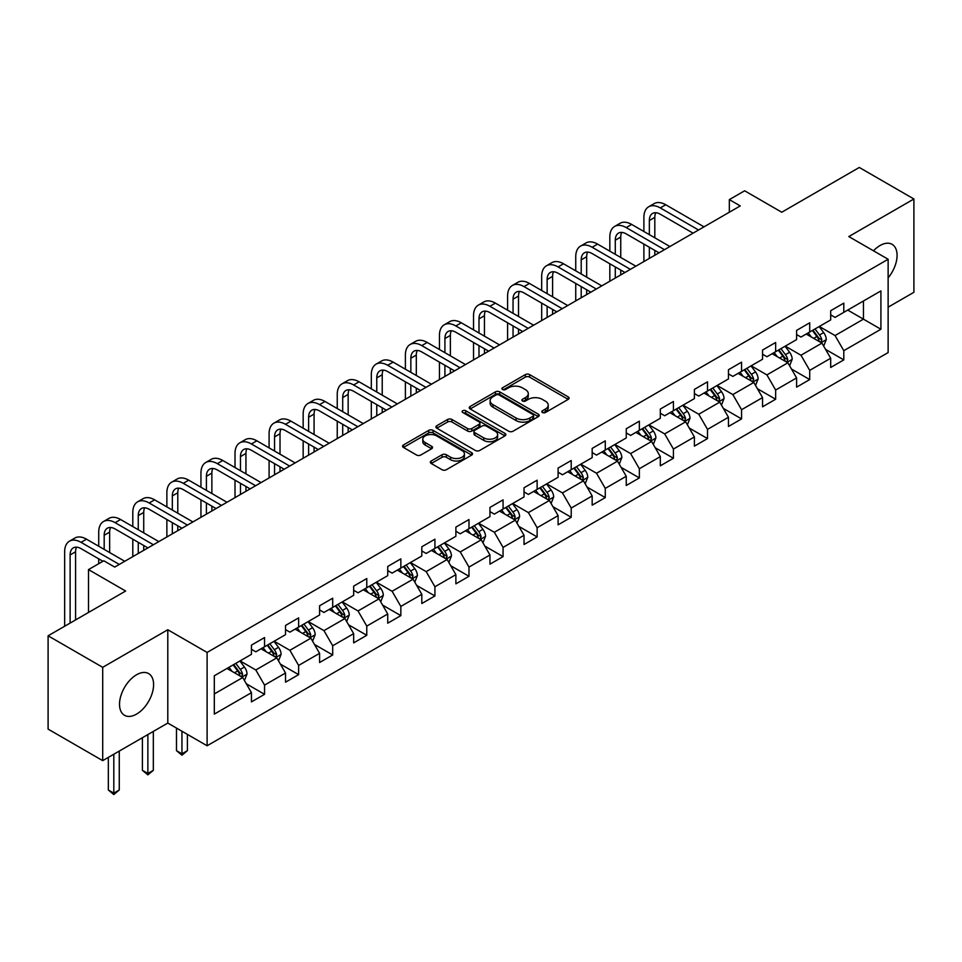 <?xml version="1.0" encoding="UTF-8"?>
<svg xmlns="http://www.w3.org/2000/svg" width="962" height="962" viewBox="0 0 962 962"><rect width="100%" height="100%" fill="white"/><g stroke="black" fill="none" stroke-linecap="round" stroke-linejoin="round"><path stroke-width="1.44" d="M542.436 412.506A2.116 1.227 0 0 0 545.442 412.506L568.217 399.362A3.03 1.756 0 0 0 569.107 398.124A3.03 1.756 0 0 0 568.217 396.885L529.629 374.603A3.03 1.756 0 0 0 525.336 374.603L502.561 387.758A2.116 1.227 0 0 0 501.936 388.624A2.116 1.227 0 0 0 502.561 389.49A2.116 1.227 0 0 0 505.567 389.49L508.513 387.782A9.704 5.604 0 0 1 522.234 387.782L525.444 389.646A9.704 5.604 0 0 1 528.282 393.602A9.704 5.604 0 0 1 525.444 397.571L522.498 399.266A2.116 1.227 0 0 0 521.873 400.132A2.116 1.227 0 0 0 522.498 400.998A2.116 1.227 0 0 0 525.505 400.998L528.451 399.302A9.704 5.604 0 0 1 542.171 399.302L545.382 401.154A9.704 5.604 0 0 1 548.232 405.11A9.704 5.604 0 0 1 545.382 409.078L542.436 410.774A2.116 1.227 0 0 0 541.81 411.64A2.116 1.227 0 0 0 542.436 412.506L542.436 410.774M136.556 714.105A24.098 13.913 120 0 0 152.297 692.88A24.098 13.913 120 0 0 148.605 673.568A24.098 13.913 120 0 0 136.556 674.771A24.098 13.913 120 0 0 120.815 695.995A24.098 13.913 120 0 0 124.507 715.307A24.098 13.913 120 0 0 136.556 714.105M888.13 277.838A24.098 13.913 120 0 0 892.087 244.324A24.098 13.913 120 0 0 880.05 245.514A24.098 13.913 120 0 0 873.496 250.817M431.216 461.002A3.03 1.756 0 0 0 430.339 462.241A3.03 1.756 0 0 0 431.216 463.48L442.051 469.733A3.03 1.756 0 0 0 446.332 469.733L471.633 455.122A3.03 1.756 0 0 0 472.522 453.884A3.03 1.756 0 0 0 471.633 452.645L433.044 430.363A3.03 1.756 0 0 0 428.751 430.363L403.463 444.973A3.03 1.756 0 0 0 402.573 446.212A3.03 1.756 0 0 0 403.463 447.45L416.534 455.002A3.03 1.756 0 0 0 420.827 455.002L431.649 448.749A3.03 1.756 0 0 0 432.539 447.51A3.03 1.756 0 0 0 431.649 446.272L425.168 442.532A8.105 4.678 0 0 1 422.787 439.213A8.105 4.678 0 0 1 427.801 434.896A8.105 4.678 0 0 1 436.64 435.906L462.037 450.577A8.105 4.678 0 0 1 464.418 453.884A8.105 4.678 0 0 1 459.403 458.213A8.105 4.678 0 0 1 450.565 457.19L446.332 454.749A3.03 1.756 0 0 0 442.051 454.749L431.216 461.002L431.216 463.48M888.13 307.179L913.9 292.304L913.9 198.99L859.294 167.46L781.757 212.229L744.624 190.789L729.34 199.615L740.259 205.916L114.718 567.075L103.8 560.774L88.504 569.6L88.504 612.469M102.706 667.327L102.706 760.641L167.797 723.063L167.797 629.749L102.706 667.327L48.1 635.798L125.637 591.029L88.504 569.6M167.797 629.749L207.107 652.44L888.13 259.259L888.13 352.573L207.107 745.766L207.107 652.44M913.9 198.99L848.809 236.568L888.13 259.259M508.718 431.229A3.03 1.756 0 0 0 513.011 431.229L538.311 416.63A3.03 1.756 0 0 0 539.201 415.392A3.03 1.756 0 0 0 538.311 414.153L499.723 391.871A3.03 1.756 0 0 0 495.43 391.871L470.129 406.481A3.03 1.756 0 0 0 469.24 407.72A3.03 1.756 0 0 0 470.129 408.958L508.718 431.229M463.588 412.975A2.116 1.227 0 0 1 465.74 413.275L465.74 410.75L504.966 433.393A3.03 1.756 0 0 1 505.856 434.632A3.03 1.756 0 0 1 504.966 435.87L479.677 450.481A3.03 1.756 0 0 1 475.384 450.481L436.796 428.198L447.619 421.993L447.619 419.468L436.796 425.721A3.03 1.756 0 0 0 435.906 426.96A3.03 1.756 0 0 0 436.796 428.198L436.796 425.721M447.619 421.993A3.03 1.756 0 0 1 451.912 421.993L451.912 419.468A3.03 1.756 0 0 0 447.619 419.468M451.912 419.468L467.556 428.511A3.03 1.756 0 0 0 471.849 428.511L479.028 424.362A3.03 1.756 0 0 0 479.918 423.124A3.03 1.756 0 0 0 479.028 421.885L462.734 412.482A2.116 1.227 0 0 1 462.121 411.616A2.116 1.227 0 0 1 463.419 410.485A2.116 1.227 0 0 1 465.74 410.75M102.706 760.641L48.1 729.112L48.1 635.798M246.308 683.778L264.55 694.311L264.55 685.112L285.522 673.003L285.522 682.202L298.629 674.639L298.629 665.439L319.588 653.33L319.588 662.529L332.696 654.966L332.696 645.767L353.667 633.657L353.667 642.869L366.775 635.293L366.775 626.094L387.734 613.984L387.734 623.196L400.841 615.62L400.841 606.421L421.813 594.312L421.813 603.523L434.92 595.959L434.92 586.748L455.88 574.639L455.88 583.85L468.987 576.286L468.987 567.075L489.959 554.966L489.959 564.177L503.066 556.613L503.066 547.402L524.025 535.293L524.025 544.504L537.133 536.94L537.133 527.729L558.104 515.632L558.104 524.831L571.212 517.267L571.212 508.056L592.171 495.959L592.171 505.158L605.278 497.594L605.278 488.383L626.25 476.286L626.25 485.485L639.357 477.922L639.357 468.722L660.317 456.613L660.317 465.812L673.424 458.249L673.424 449.05L694.396 436.94L694.396 446.14L707.503 438.576L707.503 429.377L728.462 417.267L728.462 426.479L741.57 418.903L741.57 409.704L762.541 397.595L762.541 406.806L775.649 399.23L775.649 390.031L796.608 377.922L796.608 387.133L809.715 379.569L809.715 370.358L830.687 358.249L830.687 367.46L843.794 359.896L843.794 350.685L880.915 329.244L880.915 290.909L863.443 300.998L863.443 319.156L880.915 329.244M264.55 694.311L251.443 701.875L251.443 692.676L214.31 714.105L214.31 675.769L251.443 654.34L251.443 645.129L264.55 637.566L264.55 646.777L285.522 634.667L285.522 625.456L298.629 617.893L298.629 627.104L319.588 614.995L319.588 605.783L332.696 598.22L332.696 607.431L353.667 595.322L353.667 586.111L366.775 578.547L366.775 587.758L387.734 575.649L387.734 566.45L400.841 558.874L400.841 568.085L421.813 555.976L421.813 546.777L434.92 539.201L434.92 548.412L455.88 536.303L455.88 527.104L468.987 519.54L468.987 528.739L489.959 516.63L489.959 507.431L503.066 499.867L503.066 509.066L524.025 496.957L524.025 487.758L537.133 480.194L537.133 489.393L558.104 477.296L558.104 468.085L571.212 460.521L571.212 469.721L592.171 457.623L592.171 448.412L605.278 440.849L605.278 450.048L626.25 437.95L626.25 428.739L639.357 421.176L639.357 430.387L660.317 418.278L660.317 409.066L673.424 401.503L673.424 410.714L694.396 398.605L694.396 389.394L707.503 381.83L707.503 391.041L728.462 378.932L728.462 369.733L741.57 362.157L741.57 371.368L762.541 359.259L762.541 350.06L775.649 342.484L775.649 351.695L796.608 339.586L796.608 330.387L809.715 322.811L809.715 332.022L830.687 319.913L830.687 310.714L843.794 303.15L843.794 312.349L880.915 290.909M261.051 648.785L276.779 657.864L255.808 669.973L240.091 660.894M251.443 649.29L255.808 651.815L264.55 646.777M255.808 669.973L264.55 685.112M276.779 657.864L285.522 673.003M295.13 629.112L310.858 638.191L289.887 650.3L274.158 641.221M285.522 629.617L289.887 632.142L298.629 627.104M289.887 650.3L298.629 665.439M310.858 638.191L319.588 653.33M329.196 609.451L344.925 618.53L323.953 630.627L308.237 621.548M319.588 609.944L323.953 612.469L332.696 607.431M323.953 630.627L332.696 645.767M344.925 618.53L353.667 633.657M363.275 589.778L379.004 598.857L358.032 610.954L342.304 601.875M353.667 590.283L358.032 592.796L366.775 587.758M358.032 610.954L366.775 626.094M379.004 598.857L387.734 613.984M397.342 570.105L413.071 579.184L392.099 591.281L376.382 582.202M387.734 570.61L392.099 573.124L400.841 568.085M392.099 591.281L400.841 606.421M413.071 579.184L421.813 594.312M431.421 550.432L447.15 559.511L426.178 571.62L410.449 562.542M421.813 550.937L426.178 553.451L434.92 548.412M426.178 571.62L434.92 586.748M447.15 559.511L455.88 574.639M465.488 530.759L481.216 539.838L460.245 551.947L444.528 542.869M455.88 531.264L460.245 533.79L468.987 528.739M460.245 551.947L468.987 567.075M481.216 539.838L489.959 554.966M499.567 511.087L515.295 520.165L494.324 532.275L478.595 523.196M489.959 511.592L494.324 514.117L503.066 509.066M494.324 532.275L503.066 547.402M515.295 520.165L524.025 535.293M533.633 491.414L549.362 500.493L528.391 512.602L512.674 503.523M524.025 491.919L528.391 494.444L537.133 489.393M528.391 512.602L537.133 527.729M549.362 500.493L558.104 515.632M567.712 471.741L583.441 480.82L562.469 492.929L546.741 483.85M558.104 472.246L562.469 474.771L571.212 469.721M562.469 492.929L571.212 508.056M583.441 480.82L592.171 495.959M601.779 452.068L617.508 461.147L596.536 473.256L580.82 464.177M592.171 452.573L596.536 455.098L605.278 450.048M596.536 473.256L605.278 488.383M617.508 461.147L626.25 476.286M635.858 432.395L651.587 441.474L630.615 453.583L614.886 444.504M626.25 432.9L630.615 435.425L639.357 430.387M630.615 453.583L639.357 468.722M651.587 441.474L660.317 456.613M669.925 412.722L685.653 421.813L664.682 433.91L648.965 424.831M660.317 413.227L664.682 415.752L673.424 410.714M664.682 433.91L673.424 449.05M685.653 421.813L694.396 436.94M704.004 393.061L719.732 402.14L698.761 414.237L683.032 405.158M694.396 393.554L698.761 396.079L707.503 391.041M698.761 414.237L707.503 429.377M719.732 402.14L728.462 417.267M738.07 373.388L753.799 382.467L732.828 394.564L717.111 385.485M728.462 373.893L732.828 376.407L741.57 371.368M732.828 394.564L741.57 409.704M753.799 382.467L762.541 397.595M772.149 353.715L787.878 362.794L766.906 374.903L751.178 365.813M762.541 354.22L766.906 356.734L775.649 351.695M766.906 374.903L775.649 390.031M787.878 362.794L796.608 377.922M806.216 334.042L821.945 343.121L800.973 355.231L785.257 346.152M796.608 334.548L800.973 337.073L809.715 332.022M800.973 355.231L809.715 370.358M821.945 343.121L830.687 358.249M847.714 310.077L863.443 319.156L835.052 335.558L819.323 326.479M830.687 314.875L835.052 317.4L843.794 312.349M835.052 335.558L843.794 350.685M167.797 723.063L207.107 745.766M729.34 199.615L729.34 212.229M214.31 693.939L242.713 677.537L226.984 668.458M242.713 677.537L251.443 692.676M825.552 349.362L843.794 359.896M791.473 369.035L809.715 379.569M757.407 388.708L775.649 399.23M723.328 408.381L741.57 418.903M689.261 428.054L707.503 438.576M655.182 447.727L673.424 458.249M621.115 467.388L639.357 477.922M587.036 487.061L605.278 497.594M552.97 506.733L571.212 517.267M518.891 526.406L537.133 536.94M484.824 546.079L503.066 556.613M450.745 565.752L468.987 576.286M416.678 585.425L434.92 595.959M382.599 605.098L400.841 615.62M348.533 624.771L366.775 635.293M314.454 644.444L332.696 654.966M280.387 664.117L298.629 674.639M543.289 412.806L545.382 411.604A9.704 5.604 0 0 0 548.232 407.635L548.232 405.11M528.282 393.602L528.282 396.128A9.704 5.604 0 0 1 525.444 400.084L523.352 401.298M568.181 399.386L529.629 377.128A3.03 1.756 0 0 0 525.336 377.128L503.403 389.79M538.263 416.654L499.723 394.396A3.03 1.756 0 0 0 495.43 394.396L470.177 408.97M532.948 416.257A2.116 1.227 0 0 0 533.573 415.392A2.116 1.227 0 0 0 532.948 414.526L499.074 394.961A2.116 1.227 0 0 0 496.079 394.961L492.965 396.765A9.704 5.604 0 0 0 490.127 400.721A9.704 5.604 0 0 0 492.965 404.677L516.125 418.049A9.704 5.604 0 0 0 529.846 418.049L532.948 416.257L532.948 418.783A2.116 1.227 0 0 0 533.573 417.917L533.573 415.392M490.127 400.721L490.127 403.246A9.704 5.604 0 0 0 492.965 407.203L492.965 404.677M532.948 418.783L529.846 420.574A9.704 5.604 0 0 1 516.125 420.574L492.965 407.203M451.912 421.993L467.556 431.036A3.03 1.756 0 0 0 471.849 431.036L479.028 426.887A3.03 1.756 0 0 0 479.918 425.649L479.918 423.124M465.74 413.275L504.93 435.894M483.802 437.89A8.105 4.678 0 0 0 492.64 438.9A8.105 4.678 0 0 0 497.643 434.571A8.105 4.678 0 0 0 495.274 431.265L486.315 426.094A3.03 1.756 0 0 0 482.034 426.094L474.855 430.242A3.03 1.756 0 0 0 473.965 431.481A3.03 1.756 0 0 0 474.855 432.72L483.802 437.89L483.802 440.404A8.105 4.678 0 0 0 492.64 441.426A8.105 4.678 0 0 0 497.643 437.097L497.643 434.571M473.965 431.481L473.965 434.006A3.03 1.756 0 0 0 474.855 435.245L474.855 432.72M483.802 440.404L474.855 435.245M464.418 453.884L464.418 456.409A8.105 4.678 0 0 1 459.403 460.738A8.105 4.678 0 0 1 450.565 459.716L446.332 457.275A3.03 1.756 0 0 0 442.051 457.275L431.265 463.504M422.787 439.213L422.787 441.738A8.105 4.678 0 0 0 425.168 445.045L425.168 442.532M431.649 446.272L431.649 448.749L425.168 445.045M471.633 452.645L471.633 455.122L433.044 432.888A3.03 1.756 0 0 0 428.751 432.888L403.499 447.474M823.676 346.104L826.274 339.562A8.189 4.726 -120 0 0 823.664 332.587L819.155 326.575M811.291 336.965L808.224 332.876M820.682 342.388L821.849 339.911A8.189 4.726 -120 0 0 819.504 334.992L815.006 328.968M812.95 330.158L817.953 336.832A4.173 2.405 60 0 1 818.71 338.095L821.849 339.911M812.385 330.483L816.882 336.508A8.189 4.726 60 0 1 819.227 341.426M643.891 231.493L643.891 217.376A23.172 13.372 60 0 1 648.689 206.77L654.148 203.619A23.172 13.372 60 0 1 665.74 204.762L704.004 226.852M648.689 206.77A23.172 13.372 60 0 1 660.281 207.912L698.544 230.002M693.085 233.165L660.281 214.213A15.44 8.923 -120 0 0 652.549 213.456A15.44 8.923 -120 0 0 649.35 220.526L649.35 234.644M655.783 212.746A15.44 8.923 -120 0 0 654.809 217.376L654.809 237.794M649.35 247.258L649.35 258.405M654.809 250.409L654.809 255.255M643.891 261.556L643.891 244.107M789.598 365.776L792.195 359.235A8.189 4.726 -120 0 0 789.586 352.26L785.076 346.248M777.224 356.637L774.157 352.549M786.603 362.061L787.782 359.584A8.189 4.726 -120 0 0 785.437 354.665L780.928 348.641M778.871 349.831L783.874 356.505A4.173 2.405 60 0 1 784.631 357.768L787.782 359.584M778.306 350.156L782.815 356.168A8.189 4.726 60 0 1 785.16 361.099M755.531 385.449L758.128 378.908A8.189 4.726 -120 0 0 755.519 371.933L751.009 365.921M743.145 376.31L740.079 372.222M752.537 381.734L753.703 379.256A8.189 4.726 -120 0 0 751.358 374.338L746.861 368.314M744.804 369.504L749.807 376.178A4.173 2.405 60 0 1 750.564 377.441L753.703 379.256M744.239 369.829L748.737 375.841A8.189 4.726 60 0 1 751.082 380.772M609.824 251.166L609.824 237.049A23.172 13.372 60 0 1 614.622 226.443L620.081 223.28A23.172 13.372 60 0 1 631.661 224.435L669.925 246.525M614.622 226.443A23.172 13.372 60 0 1 626.202 227.585L664.465 249.675M659.006 252.826L626.202 233.886A15.44 8.923 -120 0 0 618.482 233.129A15.44 8.923 -120 0 0 615.283 240.199L615.283 254.317M621.705 232.419A15.44 8.923 -120 0 0 620.743 237.049L620.743 257.467M615.283 266.931L615.283 278.078M620.743 270.081L620.743 274.928M609.824 281.229L609.824 263.78M575.745 270.839L575.745 256.71A23.172 13.372 60 0 1 580.543 246.116L586.002 242.953A23.172 13.372 60 0 1 597.594 244.107L635.858 266.197M580.543 246.116A23.172 13.372 60 0 1 592.135 247.258L630.399 269.348M624.939 272.499L592.135 253.559A15.44 8.923 -120 0 0 584.403 252.802A15.44 8.923 -120 0 0 581.204 259.872L581.204 273.99M587.638 252.08A15.44 8.923 -120 0 0 586.664 256.71L586.664 277.14M581.204 286.604L581.204 297.751M586.664 289.754L586.664 294.6M575.745 300.902L575.745 283.453M721.452 405.122L724.049 398.581A8.189 4.726 -120 0 0 721.44 391.606L716.931 385.594M709.078 395.983L706.012 391.895M718.458 401.407L719.636 398.929A8.189 4.726 -120 0 0 717.291 393.999L712.782 387.987M710.726 389.165L715.728 395.851A4.173 2.405 60 0 1 716.486 397.114L719.636 398.929M710.16 389.502L714.67 395.514A8.189 4.726 60 0 1 717.015 400.445M687.385 424.795L689.982 418.254A8.189 4.726 -120 0 0 687.373 411.279L682.864 405.267M674.999 415.656L671.933 411.568M684.391 421.079L685.557 418.602A8.189 4.726 -120 0 0 683.212 413.672L678.715 407.66M676.659 408.838L681.661 415.524A4.173 2.405 60 0 1 682.419 416.786L685.557 418.602M676.094 409.175L680.591 415.187A8.189 4.726 60 0 1 682.936 420.117M653.306 444.468L655.904 437.926A8.189 4.726 -120 0 0 653.294 430.952L648.785 424.939M640.933 435.329L637.866 431.241M650.312 440.752L651.49 438.275A8.189 4.726 -120 0 0 649.146 433.345L644.636 427.332M642.58 428.511L647.582 435.185A4.173 2.405 60 0 1 648.34 436.459L651.49 438.275M642.015 428.848L646.524 434.86A8.189 4.726 60 0 1 648.869 439.79M541.678 290.512L541.678 276.383A23.172 13.372 60 0 1 546.476 265.777L551.935 262.626A23.172 13.372 60 0 1 563.516 263.78L601.779 285.87M546.476 265.777A23.172 13.372 60 0 1 558.056 266.931L596.32 289.021M590.86 292.171L558.056 273.232A15.44 8.923 -120 0 0 550.336 272.474A15.44 8.923 -120 0 0 547.137 279.545L547.137 293.663M553.559 271.753A15.44 8.923 -120 0 0 552.597 276.383L552.597 296.813M547.137 306.277L547.137 317.424M552.597 309.427L552.597 314.261M541.678 320.574L541.678 303.126M507.599 310.185L507.599 296.055A23.172 13.372 60 0 1 512.397 285.449L517.857 282.299A23.172 13.372 60 0 1 529.449 283.453L567.712 305.543M512.397 285.449A23.172 13.372 60 0 1 523.989 286.604L562.253 308.694M556.794 311.844L523.989 292.905A15.44 8.923 -120 0 0 516.257 292.135A15.44 8.923 -120 0 0 513.059 299.206L513.059 313.335M519.492 291.426A15.44 8.923 -120 0 0 518.518 296.055L518.518 316.486M513.059 325.95L513.059 337.097M518.518 329.1L518.518 333.934M507.599 340.247L507.599 322.787M473.532 329.858L473.532 315.728A23.172 13.372 60 0 1 478.33 305.122L483.79 301.972A23.172 13.372 60 0 1 495.37 303.114L533.633 325.216M478.33 305.122A23.172 13.372 60 0 1 489.911 306.277L528.174 328.367M522.715 331.517L489.911 312.578A15.44 8.923 -120 0 0 482.19 311.808A15.44 8.923 -120 0 0 478.992 318.879L478.992 333.008M485.413 311.099A15.44 8.923 -120 0 0 484.451 315.728L484.451 336.159M478.992 345.611L478.992 356.758M484.451 348.773L484.451 353.607M473.532 359.92L473.532 342.46M619.239 464.141L621.837 457.599A8.189 4.726 -120 0 0 619.227 450.625L614.718 444.6M606.854 455.002L603.787 450.913M616.245 460.425L617.412 457.948A8.189 4.726 -120 0 0 615.067 453.018L610.569 447.005M608.513 448.184L613.515 454.858A4.173 2.405 60 0 1 614.273 456.132L617.412 457.948M607.948 448.52L612.445 454.533A8.189 4.726 60 0 1 614.79 459.451M439.454 349.531L439.454 335.401A23.172 13.372 60 0 1 444.252 324.795L449.711 321.645A23.172 13.372 60 0 1 461.303 322.787L499.567 344.889M444.252 324.795A23.172 13.372 60 0 1 455.844 325.95L494.107 348.04M488.648 351.19L455.844 332.251A15.44 8.923 -120 0 0 448.112 331.481A15.44 8.923 -120 0 0 444.913 338.552L444.913 352.681M451.346 330.772A15.44 8.923 -120 0 0 450.372 335.401L450.372 355.832M444.913 365.283L444.913 376.431M450.372 368.446L450.372 373.28M439.454 379.593L439.454 362.133M585.161 483.814L587.758 477.26A8.189 4.726 -120 0 0 585.149 470.298L580.639 464.273M572.787 474.675L569.72 470.586M582.166 480.086L583.345 477.609A8.189 4.726 -120 0 0 581 472.691L576.491 466.678M574.434 467.857L579.437 474.531A4.173 2.405 60 0 1 580.194 475.805L583.345 477.609M573.869 468.181L578.378 474.206A8.189 4.726 60 0 1 580.723 479.124M405.387 369.192L405.387 355.074A23.172 13.372 60 0 1 410.185 344.468L415.644 341.318A23.172 13.372 60 0 1 427.224 342.46L465.488 364.562M410.185 344.468A23.172 13.372 60 0 1 421.765 345.611L460.028 367.712M454.569 370.863L421.765 351.924A15.44 8.923 -120 0 0 414.045 351.154A15.44 8.923 -120 0 0 410.846 358.225L410.846 372.354M417.267 350.445A15.44 8.923 -120 0 0 416.305 355.074L416.305 375.505M410.846 384.956L410.846 396.103M416.305 388.107L416.305 392.953M405.387 399.254L405.387 381.806M551.094 503.487L553.691 496.933A8.189 4.726 -120 0 0 551.082 489.971L546.572 483.946M538.708 494.348L535.642 490.259M548.099 499.759L549.266 497.282A8.189 4.726 -120 0 0 546.921 492.364L542.424 486.351M540.367 487.53L545.37 494.203A4.173 2.405 60 0 1 546.127 495.478L549.266 497.282M539.802 487.854L544.3 493.879A8.189 4.726 60 0 1 546.644 498.797M371.308 388.864L371.308 374.747A23.172 13.372 60 0 1 376.106 364.141L381.565 360.99A23.172 13.372 60 0 1 393.157 362.133L431.421 384.223M376.106 364.141A23.172 13.372 60 0 1 387.698 365.283L425.962 387.385M420.502 390.536L387.698 371.597A15.44 8.923 -120 0 0 379.966 370.827A15.44 8.923 -120 0 0 376.767 377.898L376.767 392.027M383.201 370.117A15.44 8.923 -120 0 0 382.227 374.747L382.227 395.178M376.767 404.629L376.767 415.776M382.227 407.78L382.227 412.626M371.308 418.927L371.308 401.479M517.015 523.16L519.612 516.606A8.189 4.726 -120 0 0 517.003 509.644L512.493 503.619M504.641 514.009L501.575 509.932M514.021 519.432L515.199 516.955A8.189 4.726 -120 0 0 512.854 512.037L508.345 506.012M506.289 507.202L511.291 513.876A4.173 2.405 60 0 1 512.049 515.139L515.199 516.955M505.723 507.527L510.233 513.552A8.189 4.726 60 0 1 512.578 518.47M337.241 408.537L337.241 394.42A23.172 13.372 60 0 1 342.039 383.814L347.498 380.663A23.172 13.372 60 0 1 359.079 381.806L397.342 403.896M342.039 383.814A23.172 13.372 60 0 1 353.619 384.956L391.883 407.058M386.423 410.209L353.619 391.269A15.44 8.923 -120 0 0 345.899 390.5A15.44 8.923 -120 0 0 342.7 397.571L342.7 411.688M349.122 389.79A15.44 8.923 -120 0 0 348.16 394.42L348.16 414.85M342.7 424.302L342.7 435.449M348.16 427.453L348.16 432.299M337.241 438.6L337.241 421.152M482.948 542.821L485.545 536.279A8.189 4.726 -120 0 0 482.924 529.316L478.427 523.292M470.562 533.682L467.496 529.593M479.954 539.105L481.12 536.628A8.189 4.726 -120 0 0 478.775 531.709L474.278 525.685M472.222 526.875L477.224 533.549A4.173 2.405 60 0 1 477.982 534.812L481.12 536.628M471.657 527.2L476.154 533.225A8.189 4.726 60 0 1 478.499 538.143M303.162 428.21L303.162 414.093A23.172 13.372 60 0 1 307.96 403.487L313.42 400.336A23.172 13.372 60 0 1 325.012 401.479L363.275 423.569M307.96 403.487A23.172 13.372 60 0 1 319.552 404.629L357.816 426.719M352.357 429.882L319.552 410.942A15.44 8.923 -120 0 0 311.82 410.173A15.44 8.923 -120 0 0 308.622 417.243L308.622 431.361M315.055 409.463A15.44 8.923 -120 0 0 314.081 414.093L314.081 434.523M308.622 443.975L308.622 455.122M314.081 447.126L314.081 451.972M303.162 458.273L303.162 440.824M448.869 562.493L451.467 555.952A8.189 4.726 -120 0 0 448.857 548.977L444.348 542.965M436.495 553.354L433.429 549.266M445.875 558.778L447.053 556.301A8.189 4.726 -120 0 0 444.709 551.382L440.199 545.358M438.143 546.548L443.145 553.222A4.173 2.405 60 0 1 443.903 554.485L447.053 556.301M437.578 546.873L442.087 552.897A8.189 4.726 60 0 1 444.432 557.816M269.095 447.883L269.095 433.766A23.172 13.372 60 0 1 273.893 423.16L279.353 420.009A23.172 13.372 60 0 1 290.933 421.152L329.196 443.241M273.893 423.16A23.172 13.372 60 0 1 285.474 424.302L323.737 446.392M318.278 449.555L285.474 430.603A15.44 8.923 -120 0 0 277.753 429.846A15.44 8.923 -120 0 0 274.555 436.916L274.555 451.034M280.976 429.136A15.44 8.923 -120 0 0 280.014 433.766L280.014 454.184M274.555 463.648L274.555 474.795M280.014 466.798L280.014 471.645M269.095 477.946L269.095 460.497M414.802 582.166L417.4 575.625A8.189 4.726 -120 0 0 414.778 568.65L410.281 562.638M402.417 573.027L399.35 568.939M411.808 578.451L412.975 575.973A8.189 4.726 -120 0 0 410.63 571.055L406.12 565.031M404.076 566.221L409.078 572.895A4.173 2.405 60 0 1 409.836 574.158L412.975 575.973M403.511 566.546L408.008 572.558A8.189 4.726 60 0 1 410.353 577.489M235.017 467.556L235.017 453.439A23.172 13.372 60 0 1 239.815 442.833L245.274 439.67A23.172 13.372 60 0 1 256.866 440.824L295.13 462.914M239.815 442.833A23.172 13.372 60 0 1 251.407 443.975L289.67 466.065M284.211 469.215L251.407 450.276A15.44 8.923 -120 0 0 243.675 449.519A15.44 8.923 -120 0 0 240.476 456.589L240.476 470.707M246.909 448.797A15.44 8.923 -120 0 0 245.935 453.439L245.935 473.857M240.476 483.321L240.476 494.468M245.935 486.471L245.935 491.317M235.017 497.619L235.017 480.17M380.724 601.839L383.321 595.298A8.189 4.726 -120 0 0 380.712 588.323L376.202 582.311M368.35 592.7L365.283 588.612M377.729 598.123L378.908 595.646A8.189 4.726 -120 0 0 376.563 590.728L372.053 584.704M369.997 585.894L375 592.568A4.173 2.405 60 0 1 375.757 593.831L378.908 595.646M369.432 586.219L373.941 592.231A8.189 4.726 60 0 1 376.286 597.161M200.95 487.229L200.95 473.1A23.172 13.372 60 0 1 205.748 462.506L211.207 459.343A23.172 13.372 60 0 1 222.787 460.497L261.051 482.587M205.748 462.506A23.172 13.372 60 0 1 217.328 463.648L255.591 485.738M250.132 488.888L217.328 469.949A15.44 8.923 -120 0 0 209.608 469.191A15.44 8.923 -120 0 0 206.409 476.262L206.409 490.379M212.83 468.47A15.44 8.923 -120 0 0 211.868 473.1L211.868 493.53M206.409 502.994L206.409 514.141M211.868 506.144L211.868 510.99M200.95 517.291L200.95 499.843M346.657 621.512L349.254 614.971A8.189 4.726 -120 0 0 346.633 607.996L342.135 601.984M334.271 612.373L331.205 608.285M343.662 617.796L344.829 615.319A8.189 4.726 -120 0 0 342.484 610.389L337.975 604.376M335.93 605.555L340.933 612.241A4.173 2.405 60 0 1 341.69 613.503L344.829 615.319M335.365 605.892L339.863 611.904A8.189 4.726 60 0 1 342.207 616.834M166.871 506.902L166.871 492.772A23.172 13.372 60 0 1 171.669 482.166L177.128 479.016A23.172 13.372 60 0 1 188.72 480.17L226.984 502.26M171.669 482.166A23.172 13.372 60 0 1 183.261 483.321L221.525 505.411M216.065 508.561L183.261 489.622A15.44 8.923 -120 0 0 175.529 488.864A15.44 8.923 -120 0 0 172.33 495.935L172.33 510.052M178.764 488.143A15.44 8.923 -120 0 0 177.79 492.772L177.79 513.203M172.33 522.667L172.33 533.814M177.79 525.817L177.79 530.651M166.871 536.964L166.871 519.504M312.578 641.185L315.175 634.643A8.189 4.726 -120 0 0 312.566 627.669L308.056 621.656M300.204 632.046L297.138 627.958M309.584 637.469L310.762 634.992A8.189 4.726 -120 0 0 308.417 630.062L303.908 624.049M301.852 625.228L306.854 631.914A4.173 2.405 60 0 1 307.612 633.176L310.762 634.992M301.286 625.565L305.796 631.577A8.189 4.726 60 0 1 308.141 636.507M181.95 731.24L181.95 753.811L187.41 750.661L187.41 734.391M187.41 750.661L181.95 755.194L176.479 750.661L176.479 728.078M176.479 750.661L181.95 753.811L181.95 755.194M132.804 526.575L132.804 512.445A23.172 13.372 60 0 1 137.602 501.839L143.061 498.689A23.172 13.372 60 0 1 154.641 499.843L192.905 521.933M137.602 501.839A23.172 13.372 60 0 1 149.182 502.994L187.446 525.084M181.986 528.234L149.182 509.295A15.44 8.923 -120 0 0 141.462 508.525A15.44 8.923 -120 0 0 138.263 515.596L138.263 529.725M144.685 507.816A15.44 8.923 -120 0 0 143.723 512.445L143.723 532.876M138.263 542.34L138.263 553.487M143.723 545.49L143.723 550.324M132.804 556.637L132.804 539.177M278.511 660.858L281.108 654.316A8.189 4.726 -120 0 0 278.487 647.342L273.99 641.329M266.125 651.719L263.059 647.63M275.517 657.142L276.683 654.665A8.189 4.726 -120 0 0 274.338 649.735L269.829 643.722M267.785 644.901L272.787 651.575A4.173 2.405 60 0 1 273.545 652.849L276.683 654.665M267.22 645.237L271.717 651.25A8.189 4.726 60 0 1 274.062 656.18M147.871 734.559L147.871 773.484L153.331 770.334L153.331 731.409M153.331 770.334L147.871 774.867L142.412 770.334L142.412 737.722M142.412 770.334L147.871 773.484L147.871 774.867M98.725 546.248L98.725 532.118A23.172 13.372 60 0 1 103.523 521.512L108.983 518.362A23.172 13.372 60 0 1 120.575 519.504L158.838 541.606M103.523 521.512A23.172 13.372 60 0 1 115.115 522.667L153.379 544.757M147.92 547.907L115.115 528.968A15.44 8.923 -120 0 0 107.383 528.198A15.44 8.923 -120 0 0 104.185 535.269L104.185 549.398M110.618 527.489A15.44 8.923 -120 0 0 109.644 532.118L109.644 552.549M98.725 563.696L98.725 558.85M244.432 680.531L247.03 673.989A8.189 4.726 -120 0 0 244.42 667.015L239.911 660.99M232.058 671.392L228.992 667.303M241.438 676.803L242.616 674.338A8.189 4.726 -120 0 0 240.272 669.408L235.762 663.395M233.706 664.574L238.708 671.248A4.173 2.405 60 0 1 239.466 672.522L242.616 674.338M233.141 664.91L237.65 670.923A8.189 4.726 60 0 1 239.995 675.841M113.805 754.232L113.805 793.157L119.264 789.994L119.264 751.082M119.264 789.994L113.805 794.54L108.333 789.994L108.333 757.383M108.333 789.994L113.805 793.157L113.805 794.54M64.658 626.238L64.658 551.791A23.172 13.372 60 0 1 69.456 541.185L74.916 538.035A23.172 13.372 60 0 1 86.496 539.177L124.759 561.279M69.456 541.185A23.172 13.372 60 0 1 81.036 542.34L119.3 564.429M102.922 561.279L81.036 548.641A15.44 8.923 -120 0 0 73.316 547.871A15.44 8.923 -120 0 0 70.118 554.942L70.118 623.087M76.539 547.162A15.44 8.923 -120 0 0 75.577 551.791L75.577 619.937M545.382 411.604L545.382 409.078M522.498 400.998L522.498 399.266M525.444 400.084L525.444 397.571M502.561 389.49L502.561 387.758M525.336 377.128L525.336 374.603M529.629 377.128L529.629 374.603M568.217 399.362L568.217 396.885M470.129 408.958L470.129 406.481M495.43 394.396L495.43 391.871M499.723 394.396L499.723 391.871M538.311 416.63L538.311 414.153M516.125 420.574L516.125 418.049M529.846 420.574L529.846 418.049M467.556 431.036L467.556 428.511M471.849 431.036L471.849 428.511M479.028 426.887L479.028 424.362M504.966 435.87L504.966 433.393M442.051 457.275L442.051 454.749M446.332 457.275L446.332 454.749M450.565 459.716L450.565 457.19M403.463 447.45L403.463 444.973M428.751 432.888L428.751 430.363M433.044 432.888L433.044 430.363M821.139 342.652L826.214 339.718M819.504 334.992L823.664 332.587M813.684 338.347L816.882 336.508M665.74 204.762L660.281 207.912M654.809 217.376L649.35 220.526M787.06 362.325L792.147 359.391M785.437 354.665L789.586 352.26M779.617 358.02L782.815 356.168M752.993 381.998L758.068 379.064M751.358 374.338L755.519 371.933M745.538 377.693L748.737 375.841M631.661 224.435L626.202 227.585M620.743 237.049L615.283 240.199M597.594 244.107L592.135 247.258M586.664 256.71L581.204 259.872M718.915 401.671L724.001 398.737M717.291 393.999L721.44 391.606M711.471 397.366L714.67 395.514M684.848 421.344L689.922 418.41M683.212 413.672L687.373 411.279M677.392 417.039L680.591 415.187M650.769 441.017L655.856 438.083M649.146 433.345L653.294 430.952M643.325 436.712L646.524 434.86M563.516 263.78L558.056 266.931M552.597 276.383L547.137 279.545M529.449 283.453L523.989 286.604M518.518 296.055L513.059 299.206M495.37 303.114L489.911 306.277M484.451 315.728L478.992 318.879M616.702 460.69L621.777 457.756M615.067 453.018L619.227 450.625M609.247 456.385L612.445 454.533M461.303 322.787L455.844 325.95M450.372 335.401L444.913 338.552M582.623 480.351L587.71 477.429M581 472.691L585.149 470.298M575.18 476.058L578.378 474.206M427.224 342.46L421.765 345.611M416.305 355.074L410.846 358.225M548.556 500.024L553.631 497.101M546.921 492.364L551.082 489.971M541.101 495.731L544.3 493.879M393.157 362.133L387.698 365.283M382.227 374.747L376.767 377.898M514.478 519.696L519.564 516.762M512.854 512.037L517.003 509.644M507.034 515.391L510.233 513.552M359.079 381.806L353.619 384.956M348.16 394.42L342.7 397.571M480.411 539.369L485.485 536.435M478.775 531.709L482.924 529.316M472.955 535.064L476.154 533.225M325.012 401.479L319.552 404.629M314.081 414.093L308.622 417.243M446.332 559.042L451.418 556.108M444.709 551.382L448.857 548.977M438.888 554.737L442.087 552.897M290.933 421.152L285.474 424.302M280.014 433.766L274.555 436.916M412.265 578.715L417.34 575.781M410.63 571.055L414.778 568.65M404.81 574.41L408.008 572.558M256.866 440.824L251.407 443.975M245.935 453.439L240.476 456.589M378.186 598.388L383.273 595.454M376.563 590.728L380.712 588.323M370.743 594.083L373.941 592.231M222.787 460.497L217.328 463.648M211.868 473.1L206.409 476.262M344.119 618.061L349.194 615.127M342.484 610.389L346.633 607.996M336.664 613.756L339.863 611.904M188.72 480.17L183.261 483.321M177.79 492.772L172.33 495.935M310.041 637.734L315.127 634.8M308.417 630.062L312.566 627.669M302.597 633.429L305.796 631.577M154.641 499.843L149.182 502.994M143.723 512.445L138.263 515.596M275.974 657.407L281.048 654.473M274.338 649.735L278.487 647.342M268.518 653.102L271.717 651.25M120.575 519.504L115.115 522.667M109.644 532.118L104.185 535.269M241.895 677.08L246.981 674.146M240.272 669.408L244.42 667.015M234.451 672.775L237.65 670.923M86.496 539.177L81.036 542.34M75.577 551.791L70.118 554.942"/></g></svg>
